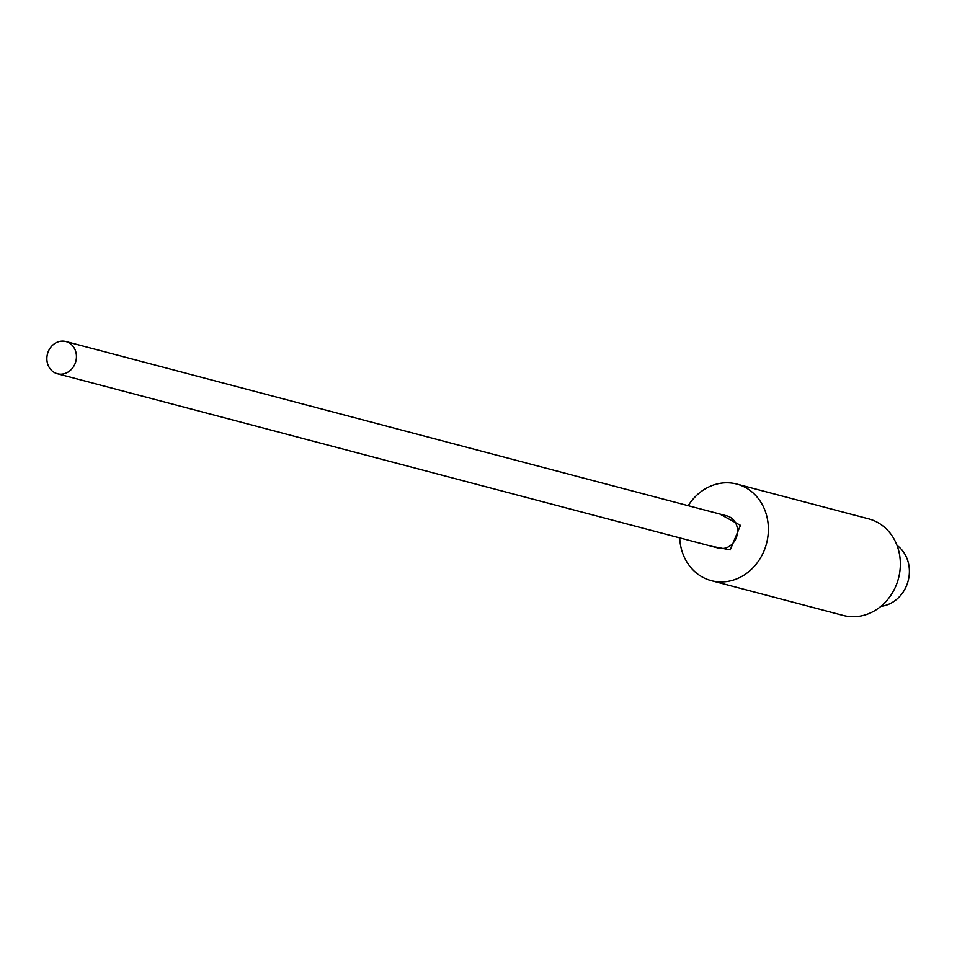 <?xml version="1.0" encoding="UTF-8"?>
<svg xmlns="http://www.w3.org/2000/svg" width="957" height="957" viewBox="0 0 957 957"><rect width="100%" height="100%" fill="white"/><g stroke="black" fill="none" stroke-linecap="round" stroke-linejoin="round"><path stroke-width="1.44" d="M719.748 514.005L740.455 525.345L730.227 549.868L711.266 546.208M75.447 350.74A16.652 14.654 104.8 0 1 72.505 368.086A16.652 14.654 104.8 0 1 57.408 373.744A16.652 14.654 104.8 0 1 47.85 364.545A16.652 14.654 104.8 0 1 50.805 347.2A16.652 14.654 104.8 0 1 65.901 341.541A16.652 14.654 104.8 0 1 75.447 350.74M679.709 537.882A49.943 43.95 -75.2 0 0 711.278 580.648L843.249 615.459A49.943 43.95 -75.2 0 0 871.935 612.205A49.943 43.95 -75.2 0 0 900.322 562.142A49.943 43.95 -75.2 0 0 868.729 518.873L736.758 484.063A49.943 43.95 -75.2 0 0 708.072 487.304A49.943 43.95 -75.2 0 0 688.203 505.691M711.278 580.648A49.943 43.95 -75.2 0 0 739.976 577.394A49.943 43.95 -75.2 0 0 768.351 527.343A49.943 43.95 -75.2 0 0 736.758 484.063M880.918 606.331A33.292 29.308 -75.2 0 0 890.441 603.472A33.292 29.308 -75.2 0 0 909.15 575.528A33.292 29.308 -75.2 0 0 896.996 545.394M57.408 373.744L718.504 548.11A16.652 14.654 -75.2 0 0 728.062 547.033A16.652 14.654 -75.2 0 0 736.543 525.118A16.652 14.654 -75.2 0 0 726.997 515.919L65.901 341.541"/></g></svg>
